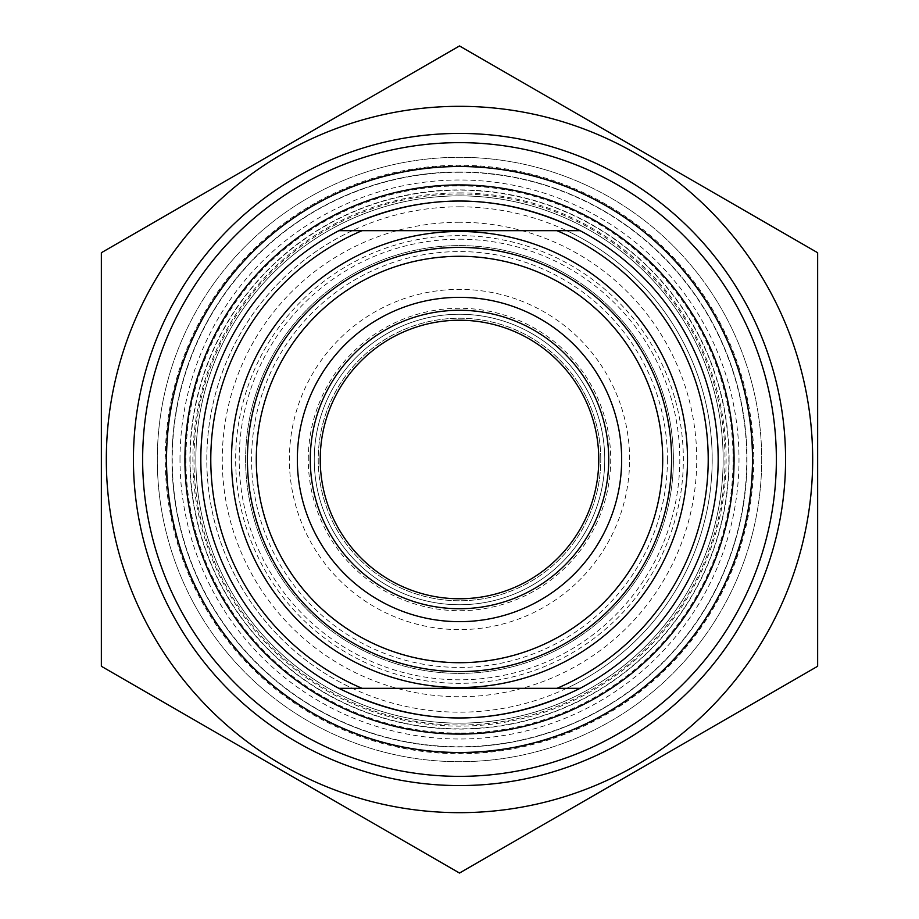 <?xml version="1.0" encoding="UTF-8"?>
<svg xmlns="http://www.w3.org/2000/svg" width="919" height="919" viewBox="0 0 919 919"><rect width="100%" height="100%" fill="white"/><g stroke="black" fill="none" stroke-linecap="round" stroke-linejoin="round"><path stroke-width="0.69" stroke-dasharray="4.59 3.45" d="M459.5 873.05L817.646 666.275L817.646 252.725L459.5 45.95L101.354 252.725L101.354 666.275L459.5 873.05M459.5 106.328A353.172 353.172 0 0 1 765.355 636.086A353.172 353.172 0 0 1 153.645 636.086A353.172 353.172 0 0 1 459.5 106.328M761.702 459.5A302.202 302.202 0 0 1 459.5 761.702A302.202 302.202 0 0 1 157.298 459.5A302.202 302.202 0 0 1 459.5 157.298A302.202 302.202 0 0 1 761.702 459.5A302.202 302.202 0 0 0 308.405 197.792A302.202 302.202 0 0 0 308.405 721.208A302.202 302.202 0 0 0 761.702 459.5A302.202 302.202 0 0 0 308.405 197.792A302.202 302.202 0 0 0 308.405 721.208A302.202 302.202 0 0 0 761.702 459.5M459.5 723.138A263.638 263.638 0 0 0 687.814 327.681A263.638 263.638 0 0 0 231.186 327.681A263.638 263.638 0 0 0 459.5 723.138A263.638 263.638 0 0 1 195.862 459.5A263.638 263.638 0 0 1 459.5 195.862A263.638 263.638 0 0 1 723.138 459.5A263.638 263.638 0 0 1 459.5 723.138A263.638 263.638 0 0 1 195.862 459.5A263.638 263.638 0 0 1 459.5 195.862A263.638 263.638 0 0 1 723.138 459.5A263.638 263.638 0 0 1 459.5 723.138M459.5 733.086A273.586 273.586 0 0 1 222.57 322.707A273.586 273.586 0 0 1 696.43 322.707A273.586 273.586 0 0 1 459.5 733.086M580.119 230.68L338.881 230.68L580.119 230.68C499.706 191.175 419.294 191.175 338.881 230.68L580.119 230.68A258.664 258.664 0 0 1 580.119 688.32L338.881 688.32C419.294 727.825 499.706 727.825 580.119 688.32M308.279 459.5A151.221 151.221 0 0 1 535.111 328.542A151.221 151.221 0 0 1 535.111 590.457A151.221 151.221 0 0 1 308.279 459.5M600.773 459.5A141.273 141.273 0 0 0 459.5 318.227A141.273 141.273 0 0 0 318.227 459.5A141.273 141.273 0 0 0 459.5 600.773A141.273 141.273 0 0 0 600.773 459.5A141.273 141.273 0 0 1 388.863 581.842A141.273 141.273 0 0 1 388.863 337.158A141.273 141.273 0 0 1 600.773 459.5M733.982 459.5A274.482 274.482 0 0 1 322.259 697.211A274.482 274.482 0 0 1 322.259 221.789A274.482 274.482 0 0 1 733.982 459.5M338.881 688.32A258.664 258.664 0 0 1 200.836 459.5A258.664 258.664 0 0 0 459.5 718.164A258.664 258.664 0 0 0 718.164 459.5A258.664 258.664 0 0 0 459.5 200.836A258.664 258.664 0 0 1 718.164 459.5A258.664 258.664 0 0 1 459.5 718.164A258.664 258.664 0 0 1 200.836 459.5A258.664 258.664 0 0 1 459.5 200.836A258.664 258.664 0 0 0 200.836 459.5A258.664 258.664 0 0 1 338.881 230.68M598.774 459.5A139.274 139.274 0 0 1 389.863 580.119A139.274 139.274 0 0 1 389.863 338.881A139.274 139.274 0 0 1 598.774 459.5A139.274 139.274 0 0 1 459.5 598.774A139.274 139.274 0 0 1 320.226 459.5A139.274 139.274 0 0 1 459.5 320.226A139.274 139.274 0 0 1 598.774 459.5A139.274 139.274 0 0 0 459.5 320.226A139.274 139.274 0 0 0 320.226 459.5A139.274 139.274 0 0 0 459.5 598.774A139.274 139.274 0 0 0 598.774 459.5M142.64 459.5A316.86 316.86 0 0 1 459.5 142.64A316.86 316.86 0 0 1 776.36 459.5A316.86 316.86 0 0 1 459.5 776.36A316.86 316.86 0 0 1 142.64 459.5M166.523 459.5A292.977 292.977 0 0 0 605.989 713.236A292.977 292.977 0 0 0 605.989 205.764A292.977 292.977 0 0 0 166.523 459.5M566.724 688.32A252.691 252.691 0 0 0 566.724 230.68M352.276 230.68A252.691 252.691 0 0 0 352.276 688.32M662.45 459.5A202.95 202.95 0 0 1 459.5 662.45A202.95 202.95 0 0 1 256.55 459.5A202.95 202.95 0 0 1 459.5 256.55A202.95 202.95 0 0 1 662.45 459.5M747.009 459.5A287.509 287.509 0 0 0 315.745 210.508A287.509 287.509 0 0 0 315.745 708.492A287.509 287.509 0 0 0 747.009 459.5A287.509 287.509 0 0 1 315.745 708.492A287.509 287.509 0 0 1 315.745 210.508A287.509 287.509 0 0 1 747.009 459.5M245.603 459.5A213.897 213.897 0 0 1 459.5 245.603A213.897 213.897 0 0 1 673.397 459.5A213.897 213.897 0 0 1 459.5 673.397A213.897 213.897 0 0 1 245.603 459.5A213.897 213.897 0 0 0 459.5 673.397A213.897 213.897 0 0 0 673.397 459.5A213.897 213.897 0 0 0 459.5 245.603A213.897 213.897 0 0 0 245.603 459.5M604.748 459.5A145.248 145.248 0 0 0 386.876 333.712A145.248 145.248 0 0 0 386.876 585.288A145.248 145.248 0 0 0 604.748 459.5A145.248 145.248 0 0 1 386.876 585.288A145.248 145.248 0 0 1 386.876 333.712A145.248 145.248 0 0 1 604.748 459.5M667.424 459.5A207.924 207.924 0 0 1 355.538 639.567A207.924 207.924 0 0 1 355.538 279.433A207.924 207.924 0 0 1 667.424 459.5M752.983 459.5A293.483 293.483 0 0 1 459.5 752.983A293.483 293.483 0 0 1 166.017 459.5A293.483 293.483 0 0 1 459.5 166.017A293.483 293.483 0 0 1 752.983 459.5A293.483 293.483 0 0 0 459.5 166.017A293.483 293.483 0 0 0 166.017 459.5A293.483 293.483 0 0 0 459.5 752.983A293.483 293.483 0 0 0 752.983 459.5M629.618 459.5A170.118 170.118 0 0 0 374.435 312.173A170.118 170.118 0 0 0 374.435 606.827A170.118 170.118 0 0 0 629.618 459.5M729.1 459.5A269.6 269.6 0 0 0 324.694 226.017A269.6 269.6 0 0 0 324.694 692.983A269.6 269.6 0 0 0 729.1 459.5M753.741 459.5A294.241 294.241 0 0 1 312.38 714.316A294.241 294.241 0 0 1 312.38 204.684A294.241 294.241 0 0 1 753.741 459.5M459.5 222.26A237.24 237.24 0 0 0 254.046 578.12A237.24 237.24 0 0 0 664.954 578.12A237.24 237.24 0 0 0 459.5 222.26M459.5 206.821A252.679 252.679 0 0 1 712.179 459.5A252.679 252.679 0 0 1 459.5 712.179A252.679 252.679 0 0 1 206.821 459.5A252.679 252.679 0 0 1 459.5 206.821M459.5 239.204A220.296 220.296 0 0 1 650.284 569.654A220.296 220.296 0 0 1 268.716 569.654A220.296 220.296 0 0 1 459.5 239.204M459.5 247.154A212.346 212.346 0 0 0 247.154 459.5A212.346 212.346 0 0 0 459.5 671.846A212.346 212.346 0 0 0 671.846 459.5A212.346 212.346 0 0 0 459.5 247.154M459.5 192.887A266.613 266.613 0 0 1 690.399 592.812A266.613 266.613 0 0 1 228.601 592.812A266.613 266.613 0 0 1 459.5 192.887M179.998 459.5A279.502 279.502 0 0 1 459.5 179.998A279.502 279.502 0 0 1 739.002 459.5A279.502 279.502 0 0 1 459.5 739.002A279.502 279.502 0 0 1 179.998 459.5M459.5 172.267A287.233 287.233 0 0 0 210.75 603.117A287.233 287.233 0 0 0 708.25 603.117A287.233 287.233 0 0 0 459.5 172.267M190.141 459.5A269.359 269.359 0 0 0 459.5 728.859A269.359 269.359 0 0 0 728.859 459.5A269.359 269.359 0 0 0 459.5 190.141A269.359 269.359 0 0 0 190.141 459.5M459.5 194.001A265.499 265.499 0 0 1 689.434 592.25A265.499 265.499 0 0 1 229.566 592.25A265.499 265.499 0 0 1 459.5 194.001M459.5 235.655A223.845 223.845 0 0 0 265.648 571.423A223.845 223.845 0 0 0 653.352 571.423A223.845 223.845 0 0 0 459.5 235.655"/><path stroke-width="1.38" d="M459.5 106.328A353.172 353.172 0 0 0 153.645 636.086A353.172 353.172 0 0 0 765.355 636.086A353.172 353.172 0 0 0 459.5 106.328M101.354 252.725L459.5 45.95L817.646 252.725L817.646 666.275L459.5 873.05L101.354 666.275L101.354 252.725M133.427 459.5A326.073 326.073 0 0 0 622.542 741.886A326.073 326.073 0 0 0 622.542 177.114A326.073 326.073 0 0 0 133.427 459.5M580.119 230.68L338.881 230.68C419.294 191.175 499.706 191.175 580.119 230.68A258.664 258.664 0 0 1 580.119 688.32C499.706 727.825 419.294 727.825 338.881 688.32L580.119 688.32M362.029 688.32A248.716 248.716 0 0 1 362.029 230.68M556.971 230.68A248.716 248.716 0 0 1 556.971 688.32M338.881 230.68A258.664 258.664 0 0 0 338.881 688.32M256.298 459.5A203.202 203.202 0 0 0 459.5 662.702A203.202 203.202 0 0 0 662.702 459.5A203.202 203.202 0 0 0 459.5 256.298A203.202 203.202 0 0 0 256.298 459.5M166.523 459.5A292.977 292.977 0 0 1 605.989 205.764A292.977 292.977 0 0 1 605.989 713.236A292.977 292.977 0 0 1 166.523 459.5M598.774 459.5A139.274 139.274 0 0 1 459.5 598.774A139.274 139.274 0 0 1 320.226 459.5A139.274 139.274 0 0 1 459.5 320.226A139.274 139.274 0 0 1 598.774 459.5M310.277 459.5A149.223 149.223 0 0 0 534.111 588.734A149.223 149.223 0 0 0 534.111 330.266A149.223 149.223 0 0 0 310.277 459.5M297.342 459.5A162.158 162.158 0 0 1 540.579 319.065A162.158 162.158 0 0 1 540.579 599.935A162.158 162.158 0 0 1 297.342 459.5M142.64 459.5A316.86 316.86 0 0 0 459.5 776.36A316.86 316.86 0 0 0 776.36 459.5A316.86 316.86 0 0 0 459.5 142.64A316.86 316.86 0 0 0 142.64 459.5M459.5 231.496A228.004 228.004 0 0 0 262.041 573.502A228.004 228.004 0 0 0 656.959 573.502A228.004 228.004 0 0 0 459.5 231.496M459.5 247.406A212.094 212.094 0 0 1 671.594 459.5A212.094 212.094 0 0 1 459.5 671.594A212.094 212.094 0 0 1 247.406 459.5A212.094 212.094 0 0 1 459.5 247.406M459.5 184.926A274.574 274.574 0 0 0 221.709 596.787A274.574 274.574 0 0 0 697.291 596.787A274.574 274.574 0 0 0 459.5 184.926"/></g></svg>
